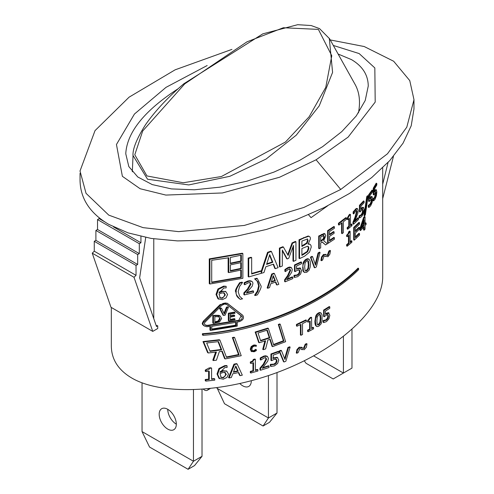 <?xml version="1.0" encoding="UTF-8"?>
<svg xmlns="http://www.w3.org/2000/svg" width="494" height="494" viewBox="0 0 494 494"><rect width="100%" height="100%" fill="white"/><g stroke="black" fill="none" stroke-linecap="round" stroke-linejoin="round"><path stroke-width="0.74" d="M313.684 355.896L343.41 373.056L333.197 378.96L306.014 363.269L304.273 360.799M343.41 336.575L343.41 373.056L351.981 368.11L351.981 329.467M217.02 388.29L268.433 417.973L263.08 426.013L224.517 403.746L217.02 387.815M268.433 375.601L268.433 417.973L277.004 413.027L277.004 372.562M251.298 380.806A12.115 6.996 60 0 1 248.785 386.413A12.115 6.996 60 0 1 239.911 383.64M263.08 426.013L269.502 422.302L277.004 413.027M111.329 307.478L111.329 346.109C111.502 359.453 118.344 370.111 131.867 378.083C163.026 396.188 227.549 392.65 284.334 369.728C341.187 346.899 382.807 307.7 382.689 277.097L382.689 167.861M142.037 431.577L193.457 461.26L188.097 469.3L149.54 447.039L142.037 431.577L142.037 382.856M193.457 389.84L193.457 461.26L202.021 456.314L202.021 389.389M208.301 388.852A5.681 3.279 60 0 1 207.276 390.285A5.681 3.279 60 0 1 203.448 389.284M159.179 414.262A12.115 6.996 60 0 1 161.686 408.711A12.115 6.996 60 0 1 173.808 415.707A12.115 6.996 60 0 1 173.808 429.706A12.115 6.996 60 0 1 164.471 426.458A12.115 6.996 60 0 1 159.179 414.262M188.097 469.3L194.525 465.589L202.021 456.314M167.75 409.316L167.75 409.316A12.115 6.996 -120 0 0 176.315 424.155M132.324 171.807L133.04 155.524L147.539 179.236L188.782 184.929L229.858 176.296L266.081 159.049L296.264 135.171L319.26 105.809L332.586 72.39L329.288 38.285M184.75 83.863L246.988 41.829L283.352 27.744L318.389 29.393L331.777 55.76L325.762 87.37L309.164 116.745L285.446 142.037L221.429 176.512L183.243 182.755L146.946 175.944L134.794 154.739L142.692 131.009L184.75 83.863A1.815 0.772 49.5 0 0 183.867 83.752C168.04 97.164 155.252 110.829 145.495 124.747C136.64 138.845 132.485 149.207 133.028 155.845M329.523 38.656L355.124 84.486C359.447 92.329 360.552 101.801 358.44 112.904M382.689 198.637L393.446 156.394M388.086 162.415L382.689 184.219M156.116 325.46L157.734 325.793L156.475 326.491M157.734 325.793L157.734 328.516L152.751 331.394L134.01 277.282L136.035 275.331L136.035 265.42L137.672 264.475L137.672 254.558L139.302 253.613L139.302 243.703L140.938 242.758L140.938 236.441M99.164 217.811L99.164 218.638L97.528 219.583L97.528 229.5L95.898 230.445L95.898 240.356L94.261 241.3L94.261 251.211L92.236 253.163L110.977 307.274L152.751 331.394M92.236 253.163L134.01 277.282M94.261 251.211L136.035 275.331M94.261 241.3L136.035 265.42M95.898 240.356L137.672 264.475M95.898 230.445L137.672 254.558M97.528 229.5L139.302 253.613M97.528 219.583L139.302 243.703M99.164 218.638L104.493 221.713M113.497 226.913L140.938 242.758M145.724 237.453L139.635 277.875L156.499 326.509M153.776 238.837L153.776 318.71M216.421 352.018L213.451 360.564L216.421 360.188L219.336 351.617L222.226 351.178L225.19 358.916L224.579 358.564L221.8 351.314M226.382 356.964L238.54 354.556L232.341 337.581L234.057 337.235L234.65 337.575L232.94 337.921L239.127 354.896L226.542 357.397L219.898 340.1L203.67 341.953L208.252 352.975L216.421 352.024M208.252 352.975L207.591 352.593L202.997 341.564L219.274 339.742L219.898 340.1M213.451 360.564L212.815 360.194L215.582 352.253M203.096 335.333L202.423 334.944L202.423 333.703C257.998 329.992 324.688 301.89 358.051 268.119L358.607 268.44C325.707 301.501 262.647 329.356 203.096 334.098L203.096 335.333C258.498 331.326 323.681 304.57 358.607 269.681L358.607 268.44M210.586 330.449L237.244 326.089L237.244 322.094L239.38 321.625C243.27 320.056 244.388 317.932 242.721 315.258L227.629 303.507L225.48 302.983L223.01 303.452L220.725 304.959L203.102 322.755L203.034 324.478L204.442 326.028L206.653 326.707L210.586 326.448L210.586 330.449L209.938 330.072L209.938 326.522M227.388 303.402L242.14 314.925M204.121 325.824L202.608 324.577L202.225 323.323L203.374 321.088L220.102 304.6L227.036 303.168M272.595 346.627L285.625 341.694L280.246 324.249L278.851 324.78L283.908 341.095L273.676 344.954L268.366 328.43L255.731 332.357L259.239 342.762L265.611 340.767L263.283 349.678L265.611 348.937L267.921 340.008L270.218 339.23L272.595 346.627L272.04 346.313L269.81 339.372M273.534 344.497L283.365 340.78L278.307 324.465L279.703 323.934L280.246 324.249M259.239 342.762L258.677 342.435L255.163 332.03L267.81 328.109L268.366 328.43M263.283 349.678L262.722 349.357L264.914 340.996M209.907 259.264L209.907 284.001L209.258 283.624L209.258 258.887L242.288 253.218L242.869 253.558L209.907 259.264L209.258 258.887M304.483 272.503L303.273 271.478L302.754 269.86L302.983 263.469L303.773 261.443L305.409 259.609L307.589 258.665L309.059 259.159L306.793 259.399C303.612 262.413 302.384 265.173 303.106 267.674L303.372 270.582L304.483 272.503L306.793 272.274L309.09 270.156L310.152 267.198L310.411 263.969L310.152 261.067L309.059 259.159M354.241 240.152L353.692 239.831L353.692 227.462L358.984 222.38L359.533 222.701L354.241 227.783L354.241 240.152L359.533 235.07L359.533 233.606L355.334 237.676L355.334 233.082L359.533 229.012L359.533 227.549L355.334 231.618L355.334 228.234L359.533 224.165L359.533 222.701M355.334 236.842L358.984 233.285L359.533 233.606M355.334 230.784L358.984 227.228L359.533 227.549M296.591 268.693L299.883 267.915L300.729 268.359L297.672 268.736L296.591 269.304L296.591 266.007L301.562 263.679L301.562 262.228L301.019 261.919L294.504 264.938L294.504 271.311L295.042 271.626L297.413 270.249L299.481 269.977M299.358 269.915L300.025 271.385L299.426 273.682L297.715 275.232L294.541 275.646L294.541 277.4L294.004 277.091L294.004 275.337L297.172 274.923L298.889 273.373L299.488 271.076L298.821 269.607M347.171 236.682L346.627 236.373L346.627 235.243L348.072 233.705L348.671 231.816L349.579 231.05L350.129 231.365L347.171 235.552L347.171 236.682L349.005 235.169L349.005 243.462L347.171 244.975L347.171 246.234L351.876 242.258L351.876 240.998L350.129 242.511L350.129 231.365M347.171 246.234L346.627 245.919L346.627 244.66L348.461 243.147L348.461 235.626M350.129 241.727L351.333 240.683L351.876 240.998M287.31 278.98L292.25 276.868L292.794 277.183L286.73 279.758L291.651 272.355L292.287 269.607L291.392 267.581L288.62 267.779L285.415 269.835L284.871 269.52L288.076 267.464L289.805 267.032L291.392 267.581M285.415 269.835L285.415 271.601L284.871 271.286L284.871 269.52M285.415 271.601L288.496 269.261L290.009 269.119L290.62 270.416L288.175 275.862L285.155 280.079L285.155 281.833L284.606 281.518L284.606 279.765L287.632 275.547L290.077 270.101L289.472 268.81M325.614 256.559L324.805 255.954M326.713 255.207L327.423 255.077L328.806 251.113L329.936 250.378L330.467 250.686L329.344 251.421L327.96 255.386L327.189 255.497L325.336 254.274M326.287 254.879L324.027 254.762L322.076 257.312L321.452 260.721L320.915 260.406L321.538 257.004L323.49 254.453L325.75 254.564M219.182 292.034L221.954 291.096L225.931 291.707M218.706 299.179L217.934 298.728L216.026 294.424L217.922 288.99L223.665 286.125L226.159 286.329L224.276 286.477L218.546 289.354L216.656 294.788L218.7 299.173M314.777 267.804L314.24 267.495L310.423 257.183L312.017 256.337L312.554 256.645L310.961 257.491L314.777 267.804L316.345 266.933L320.056 252.453L318.605 253.286L315.604 265.253L312.554 256.645M315.246 264.241L318.068 252.977L319.519 252.144L320.056 252.453M374.477 190.931L375.712 189.554L376.453 189.937L374.563 192.178L374.563 188.881L376.817 184.984L376.817 183.533L376.212 183.181L373.236 188.251L373.236 194.63L373.828 194.969L375.897 191.95M373.588 200.897L373.001 200.552L373.001 198.798L374.489 197.415L375.539 192.839L376.138 193.185L375.872 195.68L375.088 197.761L373.588 199.138L373.588 200.897L375.076 199.218L376.391 195.729L376.842 191.919L376.317 189.9L375.712 189.554M267.699 288.255L267.149 287.934L271.688 274.016L273.861 273.244L274.411 273.565L272.237 274.337L267.699 288.255L269.52 287.644L270.743 283.766L275.806 281.969L276.992 284.989L278.814 284.309L274.411 273.565M276.992 284.989L276.442 284.674L275.436 282.105M370.599 197.977L370.018 197.643L371.463 196.377L372.21 196.766L370.012 198.829L370.012 195.531L372.637 191.857L372.637 190.4L372.05 190.067L368.598 194.858L368.598 201.231L369.172 201.564L371.556 198.724M371.488 198.699L371.84 199.984L371.525 202.447L370.617 204.46L368.894 205.714L368.894 207.468L368.326 207.134L368.326 205.381L370.037 204.127L370.945 202.114L371.26 199.65L370.908 198.366M255.139 295.548L257.337 294.912C260.566 289.57 261.746 286.495 260.869 285.686L257.337 278.573L255.139 279.209L257.924 281.728L259.208 286.187L257.924 291.411L255.139 295.548L254.577 295.221L257.362 291.083L258.646 285.865L257.362 281.401L255.219 279.326M254.941 279.159L255.509 279.487L254.577 278.882L256.775 278.246L257.337 278.573M366.733 196.655L367.517 195.686L368.086 196.013L367.301 196.983L366.733 196.655L363.992 215.501L364.553 215.822L365.369 214.89L368.086 196.013M244.437 294.949L253.539 292.578L253.539 291.145L246.321 293.053L252.187 286.193L252.94 283.513L252.662 282.198L251.878 281.389L249.217 281.135L244.758 282.982L244.758 284.748L248.433 282.753L250.236 282.778L250.958 284.143L248.05 289.317L244.437 293.195L244.437 294.949L243.857 294.615L243.857 292.862L247.475 288.984L250.39 283.809L249.661 282.451M246.938 292.417L252.971 290.818L253.539 291.145M244.758 284.748L244.178 284.414L244.178 282.648L248 280.95L249.915 280.697L251.576 281.24M361.67 208.604L361.114 208.283L362.837 207.19L363.596 207.579L360.978 209.4L360.978 206.103L364.115 202.719L364.115 201.268L363.553 200.941L359.434 205.35L359.434 211.722L359.99 212.043L361.503 210.172L362.812 209.462M362.732 209.431L363.152 210.759L362.775 213.186L361.694 215.094L359.669 216.168L359.669 217.922L359.113 217.601L359.113 215.847L361.133 214.773L362.213 212.858L362.596 210.432L362.176 209.11M240.22 299.358L237.966 297.555L236.651 295.776L235.743 291.707C234.687 291.337 235.984 288.329 239.633 282.685L241.992 282.142L242.573 282.475L240.22 283.025C236.959 287.471 235.663 290.484 236.336 292.047C235.348 293.263 236.638 295.696 240.22 299.358L242.573 298.814L241.566 298.172M242.573 282.475L239.584 286.495L238.182 291.645L239.584 296.178L241.782 298.29M355.155 220.472L357.983 217.743L358.539 218.064L354.562 221.843L357.798 213.47L358.212 210.586L357.625 208.746L355.81 209.493L353.698 212.179L353.148 211.864L356.316 208.425L357.625 208.746M353.698 212.179L353.698 213.945L353.148 213.63L353.148 211.864M353.698 213.945L355.729 211L356.724 210.561L357.125 211.735L355.519 217.663L353.519 222.473L353.519 224.227L352.969 223.912L352.969 222.158L354.97 217.348L356.569 211.413L356.174 210.246M325.577 244.931L327.355 243.82L323.675 240.714L325.83 235.762L324.657 233.779L319.248 236.342L319.248 248.71L320.668 247.889L320.668 242.968L322.279 242.011L325.577 244.931L322.168 242.079M324.12 233.471L325.101 233.934L324.12 233.471L318.71 236.033L318.71 248.402L319.248 248.71M350.45 224.875L351.419 224.029L351.969 224.344L350.45 225.659L350.45 214.513L349.9 214.198L349.005 214.964L347.196 218.2L347.196 219.33L347.739 219.645L349.332 218.323L349.332 226.61L347.739 227.938L347.739 229.197L351.969 225.61L351.969 224.344M347.739 229.197L347.196 228.883L347.196 227.623L348.789 226.295L348.789 218.78M308.38 243.709L310.078 244.302L308.083 244.122L310.454 238.83L310.17 237.256L309.553 236.546L308.701 236.311L304.199 237.83L299.555 240.065L299.555 258.621L304.576 256.201L309.497 252.199L311.245 247.086L310.979 245.394L310.078 244.302M299.555 258.621L299.018 258.306L299.018 239.757L308.163 236.002L309.553 236.546M338.977 225.054L338.439 224.739L338.439 223.276L345.843 217.613L346.387 217.928L338.977 223.591L338.977 225.054L342.12 222.72L342.12 233.625L341.582 233.31L341.582 223.127M287.212 258.949L288.724 258.319L293.529 245.382L293.529 261.363L295.937 260.289L295.937 241.739L292.584 243.227L288.119 255.46L283.414 247.049L279.931 248.402L279.931 266.958L282.315 266.031L282.315 250.05L287.212 258.949L286.668 258.64L282.315 250.724M293.529 261.363L292.985 261.054L292.985 246.858M287.724 254.75L292.04 242.918L295.393 241.424L295.937 241.739M279.931 266.958L279.388 266.643L279.388 248.087L282.871 246.734L283.414 247.049M329.517 240.319L333.876 237.404L334.413 237.713L329.517 240.979L329.517 236.385L334.092 233.347L334.092 231.884L329.517 234.922L329.517 231.538L334.413 228.271L334.413 226.808L328.164 230.939L328.164 243.307L327.627 242.999L327.627 230.63L333.876 226.499L334.413 226.808M329.517 234.267L333.549 231.575L334.092 231.884M251.662 273.485L260.665 270.879L261.227 271.206L251.662 273.966L251.662 257.609L248.735 258.387L248.735 276.943L263.963 272.546L265.834 266.754L273.546 264.123L275.343 268.668L278.091 267.655L271.428 251.508L268.119 252.632L261.227 273.219L261.227 271.206M248.735 276.943L248.167 276.609L248.167 258.059L251.094 257.281L251.662 257.609M275.343 268.668L274.794 268.347L273.176 264.259M261.227 271.255L267.563 252.317L270.873 251.187L271.428 251.508M364.115 230.204L365.047 229.148L365.047 225.665L366.103 224.437L366.103 223.103L365.047 224.332L365.047 216.78L364.158 217.786L360.527 228.666L360.527 230.575L364.115 226.721L364.115 230.204L363.553 229.877L363.553 227.345M365.047 223.35L365.535 222.775L366.103 223.103M360.527 230.575L359.972 230.253L359.972 228.345L363.596 217.465L364.486 216.452L365.047 216.78M255.688 349.344L256.318 349.653L255.688 349.344L253.533 350.759L251.952 350.579M256.318 349.653L256.318 350.635L254.089 351.796L251.187 351.302L250.267 349.165L251.18 346.56L253.539 345.065L256.318 345.281L254.107 345.392L251.749 346.893L250.835 349.493L251.847 351.691L251.285 351.364M308.12 331.733L313.579 328.856L313.579 327.59L311.609 328.646L311.609 317.506L310.448 318.117L308.12 321.051L308.12 322.181L310.164 321.119L310.164 329.412L308.12 330.474L308.12 331.733L307.583 331.425L307.583 330.165L309.633 329.103L309.633 321.403M311.609 328.053L313.042 327.281L313.579 327.59M308.12 322.181L307.583 321.872L307.583 320.742L309.911 317.809L311.072 317.191L311.609 317.506M325.497 313.628L328.269 312.64L329.072 313.06L325.497 314.326L325.497 311.029L329.788 308.312L329.788 306.86L329.251 306.552L323.626 310.09L323.626 316.463L324.163 316.771L326.213 315.209L327.997 314.777M327.886 314.727L328.467 316.141L327.948 318.488L326.472 320.168L323.731 320.834L323.731 322.588L323.193 322.279L323.193 320.526L325.935 319.859L327.411 318.179L327.93 315.833L327.355 314.419M296.993 326.225L296.449 325.91L296.449 324.447L305.854 319.933L306.391 320.242L296.993 324.762L296.993 326.225L300.963 324.367L300.963 335.272L302.519 334.524L302.519 323.619L306.391 321.705L306.391 320.242M300.963 335.272L300.426 334.963L300.426 324.626M240.17 375.656L242.313 375.162L237.12 363.961L234.551 364.504L229.154 377.922L231.322 377.515L232.779 373.773L238.769 372.513L240.17 375.656L239.584 375.317L238.374 372.6M229.154 377.922L228.549 377.577L233.958 364.158L236.533 363.621L237.12 363.961M301.142 349.135L304.205 349.721L306.348 347.282L307.021 343.904L305.737 344.546L304.168 348.406L299.716 347.48L297.505 349.882L296.808 353.241L298.141 352.63L299.753 348.795L300.865 348.863L302.137 349.758L300.63 348.745M302.692 348.109L303.631 348.097L305.199 344.238L306.484 343.596L307.021 343.904M296.808 353.241L296.264 352.932L296.968 349.573L299.179 347.171L301.735 347.455M284.038 361.985L283.494 361.67L279.085 351.018L280.919 350.314L281.469 350.629L279.635 351.333L284.038 361.985L285.847 361.25L290.132 347.097L288.459 347.807L284.989 359.502L281.469 350.629M284.624 358.588L287.916 347.492L289.589 346.788L290.132 347.097M270.94 366.418L274.417 365.893L277.64 363.498L278.783 360.095L277.449 357.607L273.207 358.446L273.207 355.149L278.715 353.136L278.715 351.679L271.49 354.297L271.49 360.676L274.121 359.447L276.276 359.237L277.017 360.744L276.35 363.004L274.454 364.449L270.94 364.665L270.94 366.418L270.385 366.097L270.385 364.344L273.904 364.127L275.8 362.689L276.467 360.429L275.726 358.916M276.899 357.292L277.795 357.767L276.899 357.292L272.657 358.131M271.49 360.676L270.94 360.354L270.94 353.982L278.165 351.364L278.715 351.679M260.511 370.247L268.995 367.524L268.995 366.091L262.265 368.277L267.736 361.188L268.44 358.477L267.445 356.396L264.364 356.415L260.807 358.274L260.807 360.033L264.228 357.891L265.908 357.854L266.587 359.181L263.87 364.473L260.511 368.493L260.511 370.247L259.949 369.926L259.949 368.172L263.314 364.152L266.031 358.866L265.352 357.533M262.864 367.592L268.446 365.77L268.995 366.091M260.807 360.033L260.245 359.712L260.245 357.946L263.808 356.094L265.618 355.773L267.445 356.396M211.586 378.842L214.093 378.54L214.729 378.91L211.586 379.287L211.586 368.141L210.938 367.771L209.067 367.968L205.263 370.055L205.263 371.185L205.93 371.574L209.265 371.253L209.265 379.54L205.93 379.861L205.93 381.121L214.729 380.17L214.729 378.91M205.93 381.121L205.263 380.738L205.263 379.478L208.61 379.164L208.61 371.315M250.89 373.001L257.917 371.025L257.917 369.765L255.386 370.5L255.386 359.354L253.891 359.774L252.996 361.429L250.89 362.318L250.89 363.448L253.527 362.732L253.527 371.019L250.89 371.741L250.89 373.001L250.316 372.674L250.316 371.408L252.959 370.691L252.959 362.886M255.386 370.006L257.349 369.438L257.917 369.765M250.89 363.448L250.316 363.121L250.316 361.991L252.539 361.021L253.323 359.447L254.818 359.027L255.386 359.354M220.163 371.593L222.918 370.648L226.876 371.247M219.694 378.737L218.922 378.293L217.027 373.989L218.91 368.555L224.622 365.665L226.499 365.517L227.104 365.863L225.233 366.017L219.534 368.913L217.656 374.353L219.682 378.737M316.45 326.268L315.543 325.466L315.042 323.842L314.876 321.366L315.728 315.993L316.802 314.227L318.346 312.961L319.612 312.492L321.007 312.955L319.217 313.091L317.352 314.524L315.666 318.42L315.413 321.674L316.135 325.873L317.469 326.633L318.877 326.151L321.032 323.959L322.032 320.97L322.032 314.82L321.007 312.955M327.608 205.862L311.047 217.644L308.54 214.754M219.546 321.971L221.627 318.55L220.25 316.037L215.853 315.66L213.451 315.962L213.451 323.385L219.546 321.971M218.663 316.574L220.219 318.747L218.793 321.328L214.859 322.354L214.859 316.642L219.225 316.808M214.859 321.903L218.163 320.964L219.595 318.389L218.891 316.648M218.793 321.328L218.163 320.964M213.451 315.962L212.809 315.592L215.217 315.289L218.941 315.37L219.923 315.87M213.451 323.385L212.809 323.014L212.809 315.592M225.054 315.221L228.45 307.2L227.123 307.441L224.375 314.073L221.584 308.361L220.133 308.577L223.621 315.456L225.054 315.221M221.584 308.361L220.966 308.003L219.509 308.219L220.133 308.577M227.123 307.441L226.511 307.089L227.845 306.854L228.45 307.2M223.967 313.233L226.511 307.089M223.621 315.456L223.004 315.104L219.509 308.219M228.944 313.591L228.944 321.014L228.345 320.662L228.345 313.245L234.36 312.078L234.953 312.418L228.944 313.591L228.345 313.245M228.944 321.014L234.953 319.84L234.953 318.963L230.235 319.896L230.235 317.142L234.638 316.271L234.638 315.394L230.235 316.259L230.235 314.227L234.953 313.295L234.953 312.418M234.638 315.394L234.045 315.048L230.235 315.802M234.953 318.963L234.36 318.618L230.235 319.433M205.171 325.04L207.437 325.355L238.793 320.31L241.196 315.752L226.413 304.218M318.877 314.647L319.933 314.431L320.445 315.018L320.834 318.568L320.458 322.563L318.877 324.78L317.864 325.015L317.265 324.367L316.895 320.847L317.272 316.864L318.877 314.647M317.469 324.731L318.346 324.472L319.921 322.255L320.297 318.26L319.723 314.382M225.165 372.538L226.289 374.495L223.288 377.848L221.189 377.478L220.015 373.6L223.029 372.457L225.394 372.649M218.922 378.293L223.276 379.201L226.981 377.416L228.518 374.032L226.746 371.192L223.535 371L220.015 372.408L224.937 367.499L227.104 367.462L227.104 365.863M226.592 371.056L226.135 370.84M220.571 377.12L222.677 377.49L224.838 376.44L225.684 374.143L224.554 372.18M250.89 362.318L250.316 361.991M253.891 359.774L253.323 359.447M253.527 371.019L252.959 370.691M250.89 371.741L250.316 371.408M205.93 379.861L205.263 379.478M209.265 379.54L208.61 379.164M211.586 368.141L209.715 368.345L209.067 367.968M209.715 368.345L208.616 369.858L205.93 370.438L205.263 370.055M205.93 370.438L205.93 371.574M260.807 358.274L260.245 357.946M260.511 368.493L259.949 368.172M276.35 363.004L275.8 362.689M272.509 364.776L271.959 364.461M271.49 354.297L270.94 353.982M271.07 364.615L270.514 364.3M270.94 364.665L270.385 364.344M279.635 351.333L279.085 351.018M288.459 347.807L287.916 347.492M302.272 347.764L301.272 347.128M297.505 349.882L296.968 349.573M305.737 344.546L305.199 344.238M234.551 364.504L233.958 364.158M233.359 372.254L235.786 365.931L238.207 371.235L233.359 372.254M238.207 371.235L237.62 370.895L235.589 366.449M233.551 371.747L237.62 370.895M296.993 324.762L296.449 324.447M323.731 322.588L326.448 321.619L328.955 318.815L329.844 315.265L328.269 312.64M323.731 320.834L323.193 320.526M323.829 320.773L323.298 320.464M329.788 306.86L324.163 310.399L323.626 310.09M324.953 320.748L324.416 320.439M324.163 310.399L324.163 316.771M327.948 318.488L327.411 318.179M308.12 321.051L307.583 320.742M310.448 318.117L309.911 317.809M310.164 329.412L309.633 329.103M308.12 330.474L307.583 330.165M256.25 349.672L255.491 350.382L254.929 350.061M255.491 350.382L254.101 351.086L252.52 350.907L251.847 349.221L252.496 347.171L254.101 346.09L256.318 346.275L256.318 345.281M255.367 345.195L254.805 344.868M364.115 225.388L361.225 228.518L364.115 219.805L364.115 225.388L363.553 225.06L363.553 221.534M361.713 227.086L363.553 225.06M360.527 228.666L359.972 228.345M364.158 217.786L363.596 217.465M272.818 262.277L266.581 264.407L269.712 254.62L272.818 262.277L272.268 261.962L269.526 255.207M266.76 263.839L272.268 261.962M268.119 252.632L267.563 252.317M248.735 258.387L248.167 258.059M328.164 230.939L327.627 230.63M328.164 243.307L334.413 239.176L334.413 237.713M279.931 248.402L279.388 248.087M292.584 243.227L292.04 242.918M338.977 223.591L338.439 223.276M342.12 233.625L343.349 232.686L343.349 221.781L346.387 219.392L346.387 217.928M301.896 248.544L307.527 246.234L308.633 246.827L308.911 248.414L307.682 251.749L301.896 255.404L301.896 248.544M307.237 238.898L308.108 240.393L307.157 243.27L301.896 246.487L301.896 241.06L307.558 238.991M301.896 245.919L306.62 242.962L307.577 240.084L307.287 238.905M301.896 254.83L307.144 251.44L308.373 248.105L307.947 246.302M307.682 251.749L307.144 251.44M299.555 240.065L299.018 239.757M308.701 236.311L308.163 236.002M347.739 227.938L347.196 227.623M349.332 226.61L348.789 226.295M350.45 214.513L349.548 215.279L349.005 214.964M349.548 215.279L347.739 218.515L347.196 218.2M347.739 218.515L347.739 219.645M323.737 235.533L324.391 236.78L323.805 239.084L320.668 241.591L320.668 236.941L323.959 235.619M320.668 240.967L323.267 238.775L323.86 236.472L323.2 235.224M323.805 239.084L323.267 238.775M319.248 236.342L318.71 236.033M353.519 224.227L358.539 219.497L358.539 218.064M353.519 222.473L352.969 222.158M240.22 283.025L239.633 282.685M359.669 217.922L361.676 216.551L363.51 213.359L364.152 209.66L363.399 207.511L362.837 207.19M359.669 216.168L359.113 215.847M359.743 216.094L359.187 215.773M364.115 201.268L359.99 205.671L359.434 205.35M360.577 215.903L360.021 215.582M359.99 205.671L359.99 212.043M362.775 213.186L362.213 212.858M244.758 282.982L244.178 282.648M244.437 293.195L243.857 292.862M367.301 196.983L364.553 215.822M255.139 295.468L254.577 295.14M255.139 279.209L254.577 278.882M368.894 207.468L370.599 205.918L372.136 202.552L372.674 198.792L372.044 196.717L371.463 196.377M368.894 205.714L368.326 205.381M368.962 205.628L368.388 205.3M372.637 190.4L369.172 195.186L368.598 194.858M369.673 205.368L369.098 205.035M369.172 195.186L369.172 201.564M371.525 202.447L370.945 202.114M275.325 280.74L271.231 282.191L273.281 275.652L275.325 280.74L274.775 280.425L273.096 276.239M271.41 281.617L274.775 280.425M272.237 274.337L271.688 274.016M373.588 199.138L373.001 198.798M373.643 199.051L373.056 198.712M376.817 183.533L373.828 188.597L373.236 188.251M374.267 198.742L373.674 198.397M373.828 188.597L373.828 194.969M375.872 195.68L375.267 195.328M375.841 191.931L376.138 193.185M310.961 257.491L310.423 257.183M318.605 253.286L318.068 252.977M224.208 292.991L225.338 294.955L222.325 298.296L220.213 297.919L219.033 294.041L222.065 292.905L224.437 293.109M217.934 298.728L222.312 299.654L226.036 297.876L227.58 294.498L225.795 291.651L222.566 291.454L219.033 292.849L223.98 287.959L226.159 287.922L226.159 286.329M225.641 291.522L225.184 291.299M219.589 297.561L221.707 297.944L223.881 296.9L224.727 294.603L223.597 292.639M321.452 260.721L322.631 260.017L324.058 256.077L327.991 256.701L329.881 254.114L330.467 250.686M325.225 256.287L325.626 256.571M322.076 257.312L321.538 257.004M329.344 251.421L328.806 251.113M285.155 281.833L292.794 278.616L292.794 277.183M285.155 280.079L284.606 279.765M348.616 234.02L348.072 233.705M347.171 235.552L346.627 235.243M349.221 232.131L348.671 231.816M349.005 243.462L348.461 243.147M347.171 244.975L346.627 244.66M294.541 277.4L297.684 276.677L300.593 274.108L301.624 270.638L299.883 267.915M294.541 275.646L294.004 275.337M294.659 275.596L294.121 275.282M301.562 262.228L295.042 265.253L294.504 264.938M295.955 275.671L295.418 275.362M295.042 265.253L295.042 271.626M299.426 273.682L298.889 273.373M354.241 227.783L353.692 227.462M305.076 270.434L304.687 266.902L305.088 262.932L306.793 260.77L307.836 260.566L308.466 261.203L308.874 264.765L308.472 268.742L306.793 270.903L305.718 271.101L305.076 270.434M305.311 270.823L306.261 270.595L307.935 268.433L308.342 264.457L307.713 260.542M225.19 358.916L241.214 355.711L234.65 337.575M221.707 349.838L210.104 351.364L206.671 343.003L218.502 341.613L221.707 349.838L221.09 349.48L218.095 341.799M209.931 350.938L221.09 349.48M203.67 341.953L202.997 341.564M239.127 354.896L238.54 354.556M232.94 337.921L232.341 337.581M203.096 334.098L202.423 333.703M211.753 329.517L211.753 326.318L236.231 322.31L236.231 325.503L211.753 329.517M236.231 325.503L235.638 325.163L235.638 322.434M211.753 329.072L235.638 325.163M205.201 321.989L221.769 305.403L224.474 304.032L226.981 304.539L242.344 316.876L241.733 319.223L239.38 320.649L208.091 325.731L206.103 325.527L204.547 324.286L204.479 323.051L205.201 321.989M269.804 337.952L260.671 340.903L258.022 332.999L267.26 330.109L269.804 337.952L269.255 337.637L266.853 330.239M260.523 340.459L269.255 337.637M255.731 332.357L255.163 332.03M283.908 341.095L283.365 340.78M278.851 324.78L278.307 324.465M209.907 284.001L242.869 278.295L242.869 253.558M230.358 263.185L240.763 260.999L240.763 255.287M241.35 261.332L230.358 263.648L230.358 257.46L241.35 255.151L241.35 261.332L240.763 260.999M241.35 268.755L230.358 271.07L230.358 264.883L241.35 262.573L241.35 268.755L240.763 268.421L240.763 262.703M230.358 270.607L240.763 268.421M228.741 272.608L241.35 269.99L241.35 277.412L211.71 282.562L211.71 260.301L228.741 257.763L228.741 272.608L228.135 272.256L228.135 257.874M241.35 277.412L240.763 277.078L240.763 270.125M211.71 282.117L240.763 277.078M338.1 54.019L351.444 59.601C362.522 66.122 368.123 74.934 368.252 86.024L365.214 100.504L356.248 115.954L341.805 131.602L322.607 146.669L299.623 160.389L273.997 172.079L247.019 181.15L220.04 187.152L194.414 189.782L171.424 188.912L152.226 184.577L137.783 176.994L128.811 166.558L125.766 153.776C126.952 132.275 144.47 110.551 178.322 88.605M333.314 45.448L359.163 53.574L374.835 67.937L375.199 102.091L348.116 137.116L316.098 159.784L279.592 177.235L222.467 192.956L165.854 195.074L140.148 188.739L122.382 176.321L116.454 144.501L134.442 114.04L166.027 87.345L207.159 65.535M231.933 49.381L175.123 69.827L129.082 97.176L95.027 130.62L80.016 170.998L86.036 193.327L108.779 215.131L143.075 227.641L178.643 231.643L244.32 225.431L303.94 207.431L340.736 189.468L387.475 153.782L406.803 127.162L413.984 99.708L409.761 80.602L393.662 61.244L364.208 46.535L330.227 39.928M413.972 99.708L413.972 108.989L411.218 125.772L403.048 143.18L389.741 160.63L371.723 177.556L349.591 193.395L324.083 207.628L296.029 219.781L266.359 229.457L236.052 236.342L206.109 240.195L177.513 240.905L151.207 238.435L128.063 232.878L108.834 224.406C89.908 213.223 80.318 198.514 80.047 180.279L80.047 173.314M215.921 322.218L215.291 321.847M220.219 318.747L219.595 318.389M215.853 315.66L215.217 315.289M219.564 315.734L218.941 315.37M318.877 324.78L318.346 324.472M320.458 322.563L319.921 322.255M320.445 315.018L319.914 314.709M315.413 321.674L314.876 321.366M318.877 313.27L318.346 312.961M223.535 371L222.918 370.648M217.656 374.353L217.027 373.989M219.534 368.913L218.91 368.555M225.233 366.017L224.622 365.665M226.289 374.495L225.684 374.143M223.288 377.848L222.677 377.49M264.364 356.415L263.808 356.094M266.587 359.181L266.031 358.866M263.87 364.473L263.314 364.152M277.017 360.744L276.467 360.429M274.454 364.449L273.904 364.127M274.411 357.946L273.861 357.631M299.716 347.48L299.179 347.171M304.168 348.406L303.631 348.097M326.435 313.678L325.898 313.369M326.472 320.168L325.935 319.859M328.467 316.141L327.93 315.833M250.835 349.493L250.267 349.165M251.749 346.893L251.18 346.56M254.107 345.392L253.539 345.065M254.101 351.086L253.533 350.759M304.52 245.203L303.983 244.894M307.157 243.27L306.62 242.962M308.108 240.393L307.577 240.084M303.779 254.49L303.242 254.175M308.911 248.414L308.373 248.105M304.199 237.83L303.662 237.521M321.903 240.862L321.366 240.553M324.391 236.78L323.86 236.472M321.989 234.736L321.452 234.428M355.519 217.663L354.97 217.348M357.125 211.735L356.569 211.413M355.81 209.493L355.26 209.178M236.336 292.047L235.743 291.707M361.694 215.094L361.133 214.773M363.152 210.759L362.596 210.432M248.575 281.284L248 280.95M250.958 284.143L250.39 283.809M248.05 289.317L247.475 288.984M257.924 291.411L257.362 291.083M259.208 286.187L258.646 285.865M257.924 281.728L257.362 281.401M370.617 204.46L370.037 204.127M371.84 199.984L371.26 199.65M375.07 191.277L374.563 190.987M375.088 197.761L374.489 197.415M222.566 291.454L221.954 291.096M216.656 294.788L216.026 294.424M218.546 289.354L217.922 288.99M224.276 286.477L223.665 286.125M225.338 294.955L224.727 294.603M222.325 298.296L221.707 297.944M324.027 254.762L323.49 254.453M327.96 255.386L327.423 255.077M288.175 275.862L287.632 275.547M290.62 270.416L290.077 270.101M288.62 267.779L288.076 267.464M297.672 268.736L297.135 268.421M297.715 275.232L297.172 274.923M300.025 271.385L299.488 271.076M308.466 261.203L307.929 260.894M306.793 259.399L306.261 259.091M303.106 267.674L302.569 267.365M308.472 268.742L307.935 268.433M306.793 270.903L306.261 270.595M204.041 321.477L203.374 321.088M220.725 304.959L220.102 304.6M226.981 304.539L226.443 304.23M208.091 325.731L207.437 325.355M241.782 316.086L241.196 315.752M239.374 320.649L238.793 320.31M340.736 189.468L316.098 159.784M207.276 390.285L210.073 388.667M329.547 38.736L319.525 28.603L311.171 25.54L297.684 24.7L262.796 33.858L183.867 83.752M220.25 316.037L219.632 315.678M316.703 326.46L316.172 326.151M319.482 314.165L320.013 314.474M303.088 348.344L302.556 348.035M251.878 281.389L251.31 281.061M204.442 326.028L203.769 325.645M227.561 303.47L226.999 303.143"/></g></svg>
